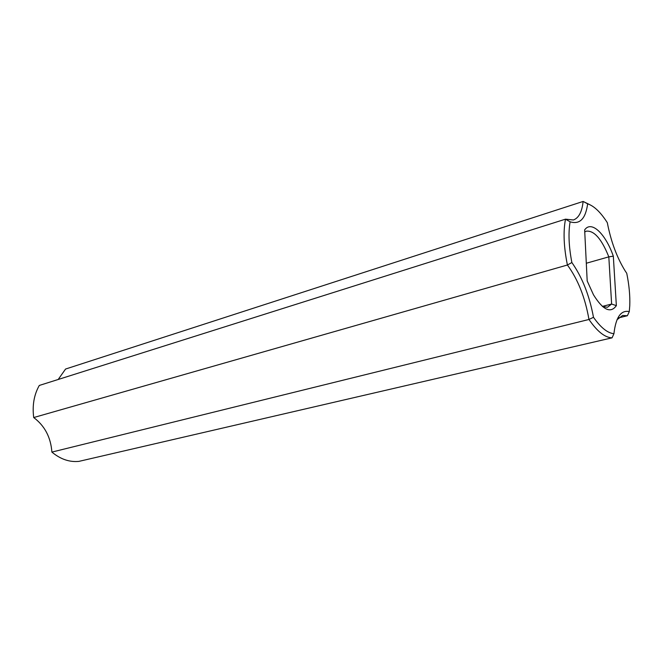 <?xml version="1.0" encoding="UTF-8"?>
<svg xmlns="http://www.w3.org/2000/svg" width="663" height="663" viewBox="0 0 663 663"><rect width="100%" height="100%" fill="white"/><g stroke="black" fill="none" stroke-linecap="round" stroke-linejoin="round"><path stroke-width="0.99" d="M617.021 319.732L622.615 315.464L627.38 315.737L618.521 317.892M627.38 315.737L629.286 311.602L629.759 305.709C630.148 295.855 629.146 285.04 626.742 273.28L625.292 271.109C616.955 257.692 610.963 241.539 607.308 222.669L606.231 221.011C599.957 211.605 593.758 205.878 587.642 203.848C585.628 218.798 579.777 224.782 570.105 221.798C568.208 232.962 568.796 246.537 571.871 262.531C582.222 277.25 589.432 295.507 593.484 317.295C600.761 327.63 607.581 333.099 613.93 333.704C615.828 317.221 620.949 309.853 629.286 311.602M613.93 333.704L612.073 337.832L78.897 461.382C69.458 462.31 60.457 459.21 51.888 452.091L588.968 319.475L593.484 317.295M58.187 379.485L65.571 369.042L583.117 201.444L589.821 204.693M584.65 229.912C591.338 220.058 605.551 233.757 613.325 256.183L616.358 305.651C610.615 313.698 602.99 310.077 593.476 294.786L587.186 280.938L584.65 229.912M612.073 337.832C604.938 337.616 597.239 331.492 588.968 319.475C585.139 297.554 577.954 279.396 567.412 265.009L571.871 262.531M51.888 452.091C50.802 437.323 44.736 425.803 33.705 417.549L567.412 265.009C563.749 246.777 563.111 231.495 565.506 219.163L573.387 219.983C578.774 218.011 582.023 211.837 583.117 201.444L587.642 203.848M570.105 221.798L565.506 219.163L39.299 385.452C34.037 394.717 32.172 405.416 33.705 417.549M584.749 231.926L586.341 231.163C594.156 230.401 601.648 238.97 608.816 256.863L613.325 256.183M586.307 263.244L608.816 256.863L611.617 304.044L616.358 305.651M602.369 306.389L611.617 304.044L607.482 307.259L602.609 306.596"/></g></svg>
